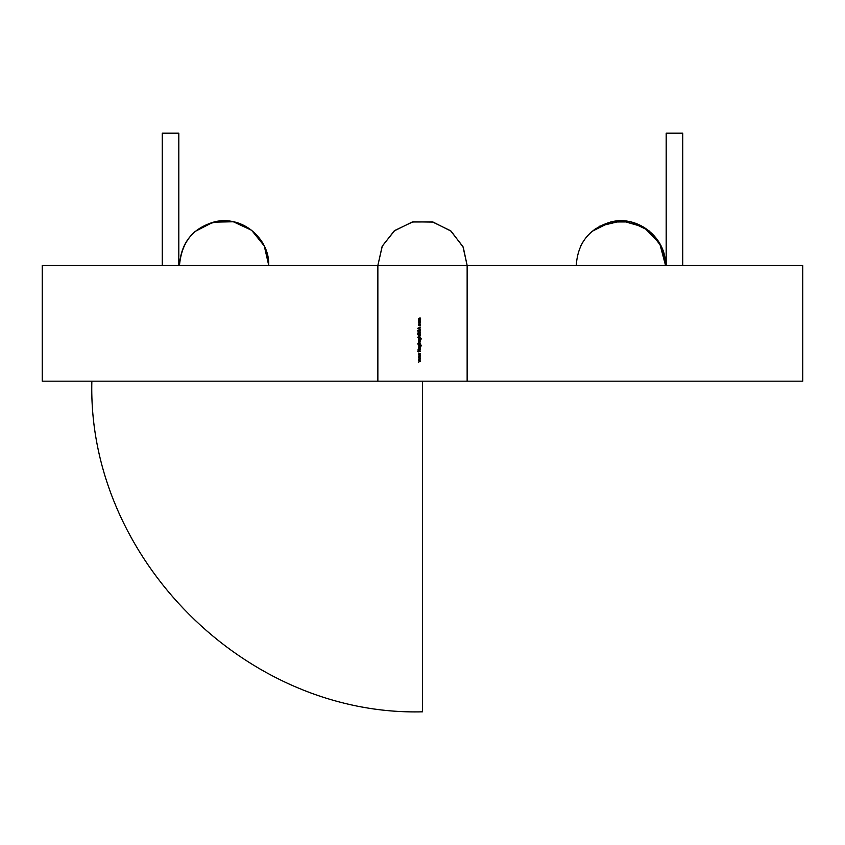 <?xml version="1.0" encoding="UTF-8"?>
<svg xmlns="http://www.w3.org/2000/svg" width="845" height="845" viewBox="0 0 845 845"><rect width="100%" height="100%" fill="white"/><g stroke="black" fill="none" stroke-linecap="round" stroke-linejoin="round"><path stroke-width="1.27" d="M178.813 265.436L178.813 133.183L178.813 265.436L178.813 133.183L162.272 133.183L162.272 265.436L162.272 133.183L178.813 133.183L162.272 133.183L162.272 265.436M422.5 711.817C245.789 716.37 87.288 557.837 91.851 381.169C87.288 557.837 245.789 716.37 422.5 711.817L422.5 381.169L91.851 381.169L422.5 381.169L422.5 711.817L422.5 381.169L467.137 381.169L467.137 265.436L377.863 265.436L802.75 265.436L467.137 265.436L783.685 265.436L682.728 265.436L682.728 133.183L682.728 265.436L682.728 133.183L666.187 133.183L666.187 265.436L666.187 133.183L666.187 265.436L665.533 265.436L659.691 243.371L643.71 227.073L621.762 220.809L599.58 226.217M590.127 233.093L592.039 231.372L610.65 221.992L630.814 221.918L648.949 230.717L661.065 245.969L665.533 265.436C666.473 237.973 637.964 215.042 611.336 221.834C589.461 228.171 577.769 242.705 576.258 265.436L467.137 265.436L462.965 246.603L450.554 230.717L432.418 221.918L412.265 221.992L394.192 230.928L382.151 246.349L377.863 265.436L467.137 265.436L467.137 381.169L377.863 381.169L377.863 265.436L42.25 265.436L42.25 381.169L377.863 381.169L377.863 265.436L42.25 265.436L42.25 381.169L377.863 381.169L377.863 265.436L42.25 265.436L42.25 381.169L377.863 381.169M419.036 357.593L420.43 358.217L418.497 359.062L419.891 358.238L418.497 357.604L419.891 356.949L418.497 356.115L420.43 356.928L419.036 357.593L420.43 358.269L418.497 359.062L419.891 358.238L418.497 357.604L419.891 356.949L418.497 356.115L420.43 356.928L419.036 357.593L420.43 358.269L418.497 359.062L419.891 358.238L418.497 357.604L419.891 356.949L418.497 356.115L420.43 356.928L419.036 357.593M418.497 349.302L420.43 349.534L418.497 349.302M419.733 348.52L418.497 348.753L418.771 347.189L420.43 347.063L418.697 347.823L420.43 348.753L418.497 348.753L418.465 347.781L418.497 348.753L419.733 348.52M420.366 343.461L420.43 344.042L417.715 344.042L418.845 343.809L418.465 343.017L419.469 342.003L420.366 343.461L419.469 342.003L418.56 343.45L419.469 342.003L420.366 343.461M418.497 340.208L420.43 340.45L418.497 340.208M418.75 339.447L418.497 337.736L421.085 338.243L420.567 339.701L420.937 338.739L420.155 337.968L420.145 339.447L418.75 339.447L420.145 339.447L420.43 338.739L419.458 339.732L418.465 338.739L418.75 339.447M418.729 335.053L417.715 334.715L418.497 334.145L420.43 334.483L418.497 335.053L417.715 334.715L418.497 334.145L420.43 334.483L418.497 335.053L417.715 334.715L418.497 334.145L420.43 334.483L418.729 335.053M419.289 330.141L420.493 330.691L419.923 331.493L419.775 330.173L418.328 331.325L417.715 330.67L418.159 329.972L418.317 331.092L419.289 330.141M420.176 323.128L418.782 323.16L418.782 321.691L420.176 321.713L420.176 323.128L420.176 321.713L419.469 321.427L420.461 322.42L419.469 323.424L420.176 323.128M419.616 320.709L418.497 320.952L418.465 318.723L420.43 318.069L418.697 318.766L420.43 319.389L418.697 320.086L419.616 320.709L418.697 320.086L419.447 319.621L418.697 320.086L420.43 320.952L418.497 320.952L418.581 319.653L418.497 320.952L419.616 320.709M420.197 325.473L418.74 325.473L418.919 323.825L419.458 325.557L420.018 323.825L420.461 324.733L419.479 325.8L420.197 325.473M420.43 329.339L417.779 328.304L420.43 327.089L419.585 327.733L420.43 329.592L417.779 328.335L420.43 327.089L419.585 327.733L420.43 329.592L417.779 328.335L420.43 327.089L419.585 327.733L419.585 328.937L420.43 329.339M420.493 332.761L419.933 333.585L417.779 333.627L420.229 332.772L417.779 331.937L420.145 332.096L420.493 332.761L419.384 331.937L420.493 332.761L419.933 333.585L417.779 333.627L420.229 332.772L417.779 333.395L419.933 333.585L420.493 332.761M419.733 336.954L417.715 337.187L418.856 336.954L418.465 336.215L419.437 335.497L420.43 335.729L418.697 336.257L420.43 337.187L417.715 337.187L418.856 336.954L418.465 336.215L419.437 335.497L418.465 336.215L418.856 336.954L417.715 337.187L419.733 336.954M419.775 341.359L418.497 341.602L418.528 340.683L420.43 341.602L418.497 341.602L418.465 340.894L418.497 341.602L420.43 341.602L418.697 340.936L419.775 341.359M418.75 346.292L418.497 344.58L421.085 345.087L420.567 346.556L420.937 345.584L420.155 344.823L420.145 346.292L418.75 346.292L419.458 346.587L420.43 345.594L419.458 346.587L418.465 345.584L418.75 346.292M419.152 351.372L417.779 351.604L418.793 351.372L417.779 349.925L418.972 351.224L420.43 349.819L419.152 351.372L420.43 351.604L417.779 351.604L418.793 351.372L417.779 349.925L418.972 351.224L420.43 349.819L419.152 351.372L420.43 351.604L417.779 351.604L418.793 351.372L417.779 349.925L418.972 351.224L420.43 349.819L419.152 351.372M419.036 354.541L420.43 355.164L418.497 356.009L419.891 355.185L418.497 354.551L419.891 353.897L418.497 353.062L420.43 353.875L419.036 354.541L420.43 355.217L418.497 356.009L419.891 355.185L418.497 354.551L419.891 353.897L418.497 353.062L420.43 353.875L419.036 354.541L420.43 355.217L418.497 356.009L419.891 355.185L418.497 354.551L419.891 353.897L418.497 353.062L420.43 353.875L419.036 354.541M419.036 360.646L420.43 361.269L418.497 362.114L419.891 361.29L418.497 360.657L419.891 360.002L418.497 359.167L420.43 359.981L419.036 360.646L420.43 361.322L418.497 362.114L419.891 361.29L418.497 360.657L419.891 360.002L418.497 359.167L420.43 359.981L419.036 360.646L420.43 361.322L418.497 362.114L419.891 361.29L418.497 360.657L419.891 360.002L418.497 359.167L420.43 359.981L419.036 360.646M419.469 346.344L420.187 345.584L419.447 344.823L418.697 345.573L419.469 346.344L420.187 345.584L419.447 344.823L418.697 345.573L419.469 346.344L420.187 345.584L419.447 344.823L418.697 345.573L419.469 346.344M418.771 347.189L419.437 347.063L418.771 347.189M419.437 347.063L420.43 347.295L418.697 347.823L420.43 347.295L419.437 347.063M418.697 347.823L419.215 348.478L418.697 347.823M419.469 342.246L418.697 343.017L419.458 343.809L420.229 343.028L419.469 342.246L418.697 343.017L419.458 343.809L420.229 343.028L419.469 342.246L418.697 343.017L419.458 343.809L420.229 343.028L419.469 342.246M418.497 344.823L420.62 344.654L421.18 345.563L420.62 344.654L418.497 344.58L418.465 345.584L418.497 344.823M421.032 346.165L421.18 345.563L421.032 346.165M420.567 346.556L420.937 345.584L420.567 346.556M420.747 345.003L420.155 344.823L420.747 345.003M420.155 344.823L420.43 345.594L420.155 344.823M420.43 344.042L417.715 343.809L420.43 344.042M419.469 339.5L420.187 338.729L419.447 337.968L418.697 338.718L419.469 339.5L420.187 338.729L419.447 337.968L418.697 338.718L419.469 339.5L420.187 338.729L419.447 337.968L418.697 338.718L419.469 339.5M418.497 337.968L420.62 337.81L421.18 338.718L420.62 337.81L418.497 337.736L418.465 338.739L418.497 337.968M421.032 339.31L421.18 338.718L421.032 339.31M420.567 339.701L420.937 338.739L420.567 339.701M420.747 338.148L420.937 338.739L420.747 338.148M420.155 337.968L420.43 338.739L420.155 337.968M419.437 335.497L420.43 335.729L418.697 336.257L420.43 335.729L419.437 335.497M418.697 336.257L419.215 336.923L418.697 336.257M420.229 332.772L417.779 331.937L420.229 332.772M418.296 328.325L419.31 328.8L419.31 327.86L418.296 328.325L419.31 328.8L419.31 327.86L418.296 328.325L419.31 328.8L419.31 327.86L418.296 328.325M419.923 331.493L420.493 330.691L419.923 331.493M420.229 330.691L419.775 330.173L418.328 331.325L417.715 330.67L418.159 329.972L418.328 331.325L419.775 330.173L420.229 330.691M418.159 329.972L417.99 330.701L418.159 329.972M418.317 331.092L418.93 330.553L418.317 331.092M419.785 329.93L420.493 330.691L419.785 329.93M419.469 323.181L420.229 322.42L419.469 321.66L418.697 322.42L419.469 323.181L420.229 322.42L419.469 321.66L418.697 322.42L419.469 323.181L420.229 322.42L419.469 321.66L418.697 322.42L419.469 323.181M418.919 323.825L419.458 325.557L420.018 323.825L420.461 324.733L420.018 323.825L419.458 325.557L418.919 323.825L418.465 324.712L419.479 325.8L418.465 324.712L418.919 323.825M418.465 322.42L419.469 321.427L418.465 322.42L418.782 323.16L418.465 322.42M419.469 323.424L418.782 323.16L419.469 323.424M467.137 381.169L802.75 381.169L467.137 381.169L467.137 265.436L463.261 247.236L451.093 231.16L433.105 222.077L412.941 221.834L394.742 230.484L382.299 246.032L377.863 265.436L382.151 246.349L394.192 230.928L412.265 221.992L432.418 221.918L450.554 230.717L462.965 246.603L467.137 265.436M682.728 133.183L666.187 133.183L682.728 133.183M418.93 319.431L418.465 318.723L419.384 318.069L418.465 318.723L418.93 319.431M419.384 318.069L420.43 318.301L418.697 318.766L420.43 318.301L419.384 318.069M419.036 319.294L419.68 319.389L419.036 319.294M419.68 319.389L420.43 319.621L419.68 319.389M802.75 265.436L802.75 381.169M595.957 228.414L590.306 232.924M583.462 241.121L580.695 246.032M268.742 265.436C269.692 237.973 241.184 215.042 214.556 221.834C192.681 228.171 180.978 242.705 179.467 265.436C181.95 238.892 196.42 224.01 222.89 220.82C247.162 219.51 269.397 241.142 268.742 265.436L264.274 245.969L251.62 230.284L233.347 221.77L213.193 222.161L195.258 231.372L193.347 233.093"/></g></svg>
